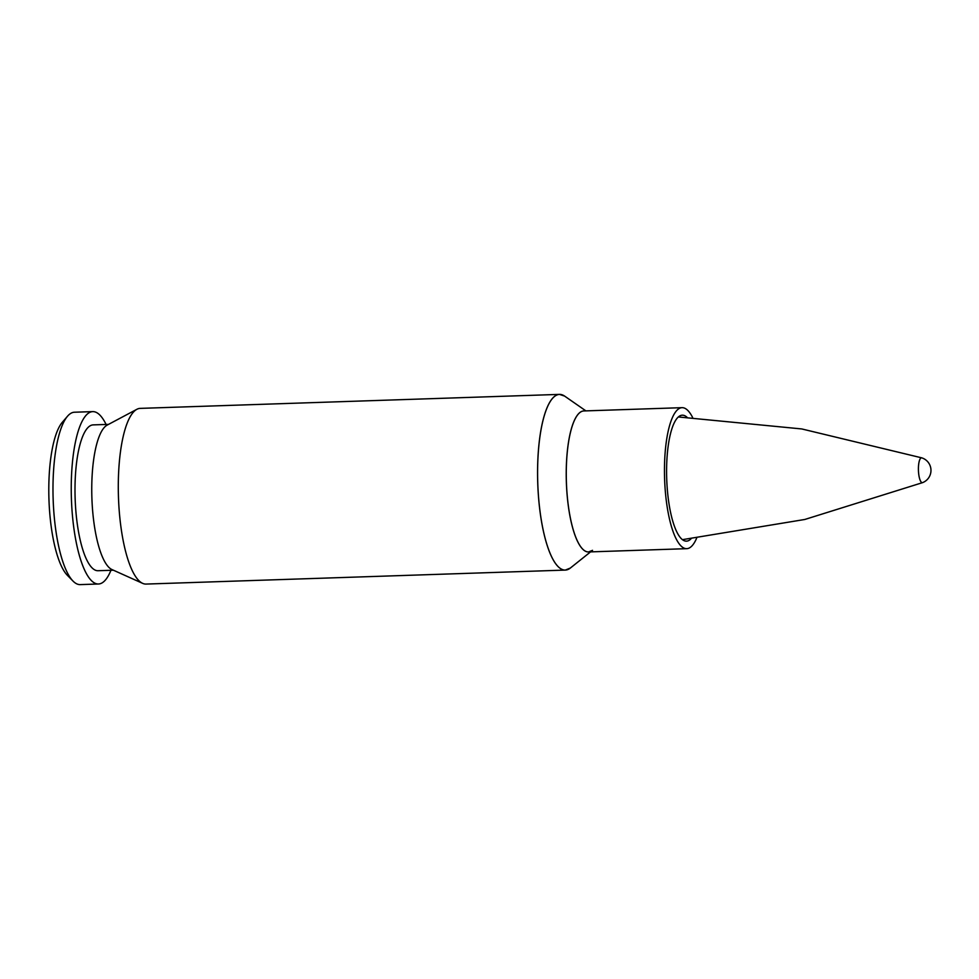 <?xml version="1.0" encoding="UTF-8"?>
<svg xmlns="http://www.w3.org/2000/svg" width="979" height="979" viewBox="0 0 979 979"><rect width="100%" height="100%" fill="white"/><g stroke="black" fill="none" stroke-linecap="round" stroke-linejoin="round"><path stroke-width="1.47" d="M106.087 424.458A86.238 24.218 88.1 0 0 92.736 411.621A86.238 24.218 88.1 0 0 71.406 498.617A86.238 24.218 88.1 0 0 98.487 583.998A86.238 24.218 88.1 0 0 110.945 570.292M108.534 424.384L93.176 424.886A72.96 20.486 88.1 0 0 75.138 498.495A72.96 20.486 88.1 0 0 98.035 570.72L113.393 570.206M561.775 394.696A87.89 24.683 88.1 0 0 559.474 394.39L140.193 408.378A87.89 24.683 88.1 0 0 136.864 409.308L107.164 425.106A72.96 20.486 88.1 0 0 91.891 497.932A72.96 20.486 88.1 0 0 111.985 569.57L142.665 583.362A87.89 24.683 88.1 0 0 146.055 584.071L565.336 570.084A87.89 24.683 88.1 0 0 567.612 569.631M136.864 409.308A87.89 24.683 88.1 0 0 118.459 497.051A87.89 24.683 88.1 0 0 142.665 583.362M692.594 417.458A70.537 19.813 88.1 0 0 682.045 407.668A70.537 19.813 88.1 0 0 664.594 478.829A70.537 19.813 88.1 0 0 686.744 548.668A70.537 19.813 88.1 0 0 696.632 538.205M686.989 417.225A63.011 17.695 88.1 0 0 682.29 415.194A63.011 17.695 88.1 0 0 666.711 478.768A63.011 17.695 88.1 0 0 686.487 541.154A63.011 17.695 88.1 0 0 691.039 538.805M92.736 411.621L74.465 412.22A86.238 24.218 88.1 0 0 67.514 416.234L62.289 422.316A80.058 22.48 88.1 0 0 48.95 499.363A80.058 22.48 88.1 0 0 67.392 575.346L73.009 581.073A86.238 24.218 88.1 0 0 80.217 584.61L98.487 583.998M67.514 416.234A86.238 24.218 88.1 0 0 53.147 499.229A86.238 24.218 88.1 0 0 73.009 581.073M919.66 478.841A12.421 3.488 -91.9 0 1 918.608 464.89A12.421 3.488 -91.9 0 1 921.839 457.878A13.131 13.131 0 0 1 922.671 482.598A12.421 3.488 -91.9 0 1 919.66 478.841M559.474 394.39A87.89 24.683 88.1 0 0 537.74 483.063A87.89 24.683 88.1 0 0 565.336 570.084L570.353 568.04A87.89 24.683 88.1 0 1 537.765 483.063A87.89 24.683 88.1 0 1 564.626 396.103L559.474 394.39M584.145 410.935A70.549 19.813 88.1 0 0 566.364 482.109A70.549 19.813 88.1 0 0 588.856 551.936M682.045 407.668L583.851 410.947A70.537 19.813 88.1 0 0 566.4 482.109A70.537 19.813 88.1 0 0 588.55 551.948L686.744 548.668M585.883 410.874L564.626 396.103M590.582 551.875L570.353 568.04M592.528 550.333L588.55 551.948M678.349 416.956L801.789 428.949L921.851 457.878M682.436 539.662L804.811 519.47L922.671 482.598"/></g></svg>
